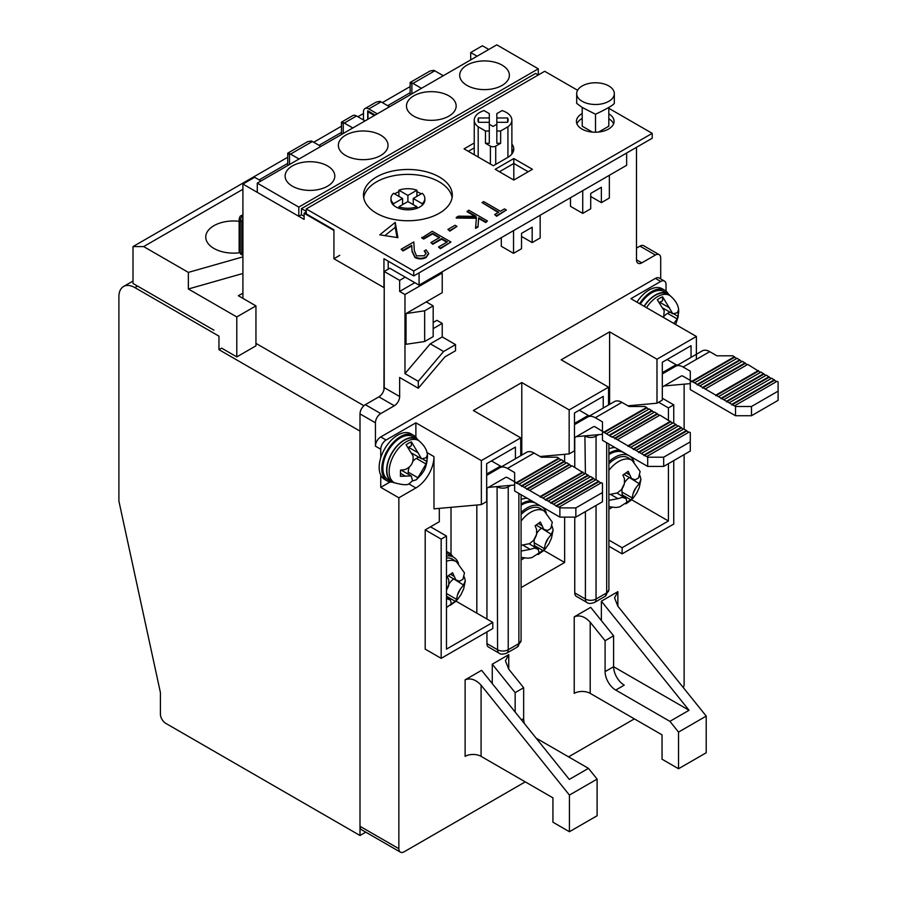<?xml version="1.0" encoding="UTF-8"?>
<svg xmlns="http://www.w3.org/2000/svg" width="897" height="897" viewBox="0 0 897 897"><rect width="100%" height="100%" fill="white"/><g stroke="black" fill="none" stroke-linecap="round" stroke-linejoin="round"><path stroke-width="1.35" d="M363.7 197.564A44.413 25.643 180 0 1 392.897 175.89A44.413 25.643 180 0 1 439.306 181.9A44.413 25.643 180 0 1 452.099 197.564A44.413 25.643 180 0 0 439.306 181.9A44.413 25.643 180 0 0 392.897 175.89A44.413 25.643 180 0 0 363.7 197.564M384.219 287.444L383.95 389.702M133.003 281.041L123.573 286.491A22.582 13.04 -120 0 1 134.864 287.601L218.958 336.151L218.958 349.673L360 431.109L360 835.488L365.774 832.158M419.078 285.145L626.644 165.306L626.644 153.017L419.078 272.856L419.078 285.145L389.803 268.248L384.219 271.466L384.219 387.627A7.524 4.35 120 0 1 378.893 396.844L365.326 404.682A7.524 4.35 120 0 0 360 413.898L360 826.272A7.524 4.35 120 0 0 361.558 829.714L400.41 852.15A7.524 4.35 120 0 0 404.177 851.78L525.261 781.87M513.813 163.456L528.187 171.753L513.813 163.456L513.813 158.545L495.189 169.298L513.813 180.05L513.813 163.456L499.438 171.753L513.813 163.456M608.816 107.461L608.816 126.208L598.714 132.038M592.412 132.106L582.209 126.208L582.209 107.461L595.507 114.244C606.854 108.862 613.133 105.241 614.322 103.379L614.322 93.636A18.815 10.865 180 0 1 602.706 103.671A18.815 10.865 180 0 1 582.209 101.316A18.815 10.865 180 0 1 576.693 93.636A18.815 10.865 180 0 1 588.309 83.6A18.815 10.865 180 0 1 608.816 85.955A18.815 10.865 180 0 1 614.322 93.636M507.635 117.967L507.635 122.306A15.058 8.69 180 0 0 508.106 120.131A15.058 8.69 180 0 0 507.635 117.967L496.826 117.967L496.826 113.616L502.062 110.589A18.815 10.865 180 0 1 511.873 120.131L511.873 153.936A18.815 10.865 180 0 1 511.873 153.992M474.3 154.777A18.815 10.865 180 0 1 474.244 153.936L474.244 120.131A18.815 10.865 180 0 1 479.749 112.45A18.815 10.865 180 0 1 484.055 110.589L489.291 113.616L489.302 117.967L478.482 117.967A15.058 8.69 180 0 0 478 120.131A15.058 8.69 180 0 0 478.482 122.306L478.482 117.967M306.247 212.006L304.117 213.239L333.919 230.451L333.919 258.717L383.95 287.601L383.95 258.717L413.752 275.928L652.197 138.261L652.197 133.35L608.816 108.302M488.798 49.458L482.418 45.769L470.701 52.531L470.701 59.908M360 835.488L165.732 723.33A7.524 4.35 -120 0 1 160.417 714.113L160.417 692.607L118.897 501.098L118.897 296.817A22.582 13.04 -120 0 1 123.573 286.491M255.948 343.372L363.913 405.713M218.958 349.673L221.615 348.137L236.786 356.894L255.948 345.838L255.948 305.888L238.389 295.741L242.908 293.14M242.908 298.353L242.908 184.053L304.117 219.384L304.117 213.239M477.092 56.219L470.701 52.531M333.919 258.717L339.772 255.342M242.908 184.053L254.613 177.292L261.005 180.981M374.374 115.522L367.983 111.833L368.779 111.374M367.983 111.833L367.983 119.211M660.708 278.911L660.708 258.101A7.524 4.35 120 0 0 659.149 254.658L643.721 245.744A7.524 4.35 120 0 0 639.953 246.126L636.489 248.121M568.563 756.866L634.37 718.878M380.754 475.152L380.754 487.34L398.851 497.79L398.851 848.708A7.524 4.35 120 0 0 400.41 852.15M415.883 437.187L415.883 422.812L386.08 440.012A7.524 4.35 120 0 0 380.754 449.229L380.754 457.728M384.219 271.466L399.647 280.38L399.647 291.447L404.973 294.519L404.973 373.634L418.282 381.315L418.282 388.233L399.647 377.48L399.647 396.53A7.524 4.35 -60 0 1 394.332 405.758L380.754 413.584A7.524 4.35 120 0 0 375.439 422.812L375.439 446.157L380.754 449.229M405.242 277.151L399.647 280.38M659.149 254.658A7.524 4.35 120 0 0 655.393 255.028L641.815 262.866A7.524 4.35 -60 0 1 638.047 263.236A7.524 4.35 -60 0 1 636.489 259.794L636.489 147.332M666.034 291.121L666.034 284.528A7.524 4.35 -60 0 0 664.475 281.086L659.149 278.014A7.524 4.35 -60 0 0 655.393 278.384L660.708 281.456A7.524 4.35 -60 0 1 664.475 281.086M683.346 687.663A7.524 4.35 120 0 0 684.131 684.007L684.131 454.611M684.131 429.069L684.131 384.163M497.084 486.589L497.577 649.742L486.936 643.598L486.936 631.914M486.936 619.008L486.936 488.237M486.936 643.598A7.524 4.35 120 0 0 488.495 647.04L499.136 653.184A7.524 4.35 -60 0 1 497.577 649.742A7.524 4.35 0 0 0 508.229 649.742L508.229 486.88A7.524 4.35 180 0 1 497.577 486.88A7.524 4.35 -60 0 1 497.588 486.544M585.405 511.615L585.405 599.039L574.753 592.895L574.753 517.12M574.753 467.326L574.753 437.534M574.753 592.895A7.524 4.35 120 0 0 576.311 596.337L586.963 602.481A7.524 4.35 -60 0 1 585.405 599.039A7.524 4.35 0 0 0 596.045 599.039L596.045 505.471M415.883 422.812L481.353 460.598L481.353 504.619L433.98 508.846L433.98 456.607A25.587 14.778 -60 0 1 415.883 487.957L398.851 497.79M609.612 404.368L609.612 331.856L561.186 359.82L608.547 387.168L569.169 409.907L521.796 382.559L473.369 410.512L520.731 437.859L520.731 455.687M564.639 454.319L564.639 462.101M564.639 517.12L564.639 562.475L521.079 587.625M521.796 455.071L521.796 382.559M476.823 505.022L476.823 613.167L456.035 601.169M425.2 529.892L441.167 539.119L441.167 658.342L425.2 649.125L425.2 529.892L430.515 526.819L446.482 536.047L446.482 649.125L492.789 622.395L476.823 613.167M439.306 508.375L439.306 521.751L430.515 526.819M492.262 683.57L492.262 664.184L508.756 654.653L508.756 669.196L505.448 660.82L508.756 654.653M465.117 679.848C470.443 677.706 475.758 679.478 481.084 685.173L569.427 795.078L569.427 831.732L552.933 822.201L552.933 797.848L481.084 756.362A11.291 6.514 0 0 0 465.117 756.362L465.117 679.848L481.611 670.328L569.303 779.415L588.466 768.359L536.126 738.13M601.371 620.578L601.371 601.192L617.865 591.661L617.865 606.204L614.557 597.828L617.865 591.661M678.536 732.087L678.536 768.74L662.042 759.21L662.042 734.856L590.192 693.37A11.291 6.514 0 0 0 574.226 693.37L574.226 616.856L590.719 607.336L613.604 635.805L613.604 666.718L689.064 710.278L669.902 721.345L678.536 732.087L706.219 716.109L617.865 606.204M380.754 487.34L390.016 481.992M386.08 440.012L380.754 436.94A7.524 4.35 120 0 0 375.439 446.157M380.754 436.94L655.393 278.384M582.736 190.657L582.736 213.396L570.492 206.321L570.492 197.721M513.544 230.596L513.544 253.335L501.311 246.271L501.311 237.671M399.647 291.447L414.818 282.69M433.184 322.483L436.906 320.33L442.232 323.402L442.232 336.924L430.28 343.82L443.589 351.501L418.282 381.315M418.282 388.233L444.89 356.894L455.53 350.749L455.53 344.605L442.232 336.924M404.973 373.634L430.28 343.82M404.973 294.519L442.232 273.002L442.232 292.669L406.038 313.569L406.038 344.291L424.662 341.533L433.184 336.61L433.184 305.888L426.266 301.897M433.184 328.627L442.232 323.402M540.162 215.235L540.162 237.974L532.179 242.582L532.179 227.221L521.527 233.366L521.527 248.727L513.544 253.335M609.355 175.296L609.355 198.035L601.371 202.644L601.371 187.271L590.719 193.416L590.719 208.788L582.736 213.396M696.375 359.372L696.375 336.465L630.905 298.667L660.708 281.456M515.416 458.759L515.416 447.087L486.667 463.671L486.667 501.546L481.353 504.619M441.167 658.342L492.789 628.539L492.789 622.395M488.461 487.363L514.643 485.019M520.731 437.859L481.353 460.598M696.375 336.465L656.985 359.204L609.612 331.856M569.169 409.907L569.169 453.916L540.061 456.517M603.233 408.057L603.233 396.384L574.484 412.979L574.484 450.843L569.169 453.916M564.639 562.475L543.851 550.466M576.278 436.66L602.47 434.316M608.547 387.168L608.547 404.984M656.985 359.204L656.985 403.213L627.878 405.814M691.049 357.354L691.049 345.681L662.311 362.276L662.311 400.14L656.985 403.213M608.895 546.228L622.126 553.864L673.748 524.061L673.748 460.598M673.748 423.081L673.748 404.839L662.311 398.223M664.094 385.957L690.286 383.613M515.147 712.039L515.147 692.652L492.262 664.184M569.427 795.078L597.11 779.101L588.466 768.359M515.147 692.652L523.657 687.73L508.756 669.196M601.371 601.192L689.064 710.278M574.226 616.856C579.54 614.714 584.866 616.486 590.192 622.182L605.094 640.716L605.094 671.64A15.058 8.69 -120 0 0 615.734 690.073L669.902 721.345M605.094 671.64L613.604 666.718A15.058 8.69 -120 0 0 624.256 685.151L615.734 690.073M605.094 640.716L613.604 635.805M442.232 273.002L441.167 272.396M532.179 242.582L521.527 236.438M601.371 202.644L590.719 196.499M443.589 351.501L455.53 344.605M433.184 305.888L424.662 310.799L406.038 313.569M424.662 341.533L424.662 310.799M608.895 540.084L622.126 547.719L668.422 520.989L631.667 499.764M668.422 520.989L668.422 463.682M668.422 419.998L668.422 407.911L658.645 402.26M446.482 536.047L441.167 539.119M668.422 407.911L673.748 404.839M622.126 553.864L622.126 547.719M521.471 719.91L523.657 718.654L523.657 687.73M523.657 718.654A15.058 8.69 -120 0 0 524.386 723.543M569.427 831.732L597.11 815.754L597.11 779.101M678.536 768.74L706.219 752.762L706.219 716.109M511.873 148.958A20.698 11.953 180 0 1 513.308 151.481M511.873 144.036A20.698 11.953 180 0 1 513.757 149.014A20.698 11.953 180 0 1 507.691 157.468L493.328 165.766L464.052 148.868L474.244 142.982M376.493 213.239A44.413 25.643 180 0 1 363.487 195.109A44.413 25.643 180 0 1 390.901 171.428A44.413 25.643 180 0 1 439.306 176.978A44.413 25.643 180 0 1 452.312 195.109A44.413 25.643 180 0 1 424.898 218.801A44.413 25.643 180 0 1 376.493 213.239M576.917 123.82A18.815 10.865 180 0 1 582.209 118.449M608.816 113.841A18.815 10.865 180 0 1 614.064 121.364A18.815 10.865 180 0 1 602.448 131.399A18.815 10.865 180 0 1 581.94 129.045A18.815 10.865 180 0 1 576.423 121.364A18.815 10.865 180 0 1 582.209 113.527M384.858 235.631L395.241 227.311L397.012 237.514M468.312 151.324L474.244 147.893M608.816 118.752A18.815 10.865 180 0 1 613.57 123.82M577.612 90.283L544.681 71.278L306.247 208.934L306.247 213.856L333.919 229.834M395.241 222.389L379.723 234.835L397.898 237.649L395.241 222.389L395.241 227.311M513.813 180.05L532.437 169.298L513.813 158.545M306.247 208.934L413.752 271.006L413.752 275.928M388.21 269.167L388.21 261.173M413.752 271.006L652.197 133.35M506.39 210.01L496.59 216.278L494.684 214.562L498.743 212.208L482.025 202.565L483.696 201.601L500.414 211.244L504.473 208.9L506.39 210.01L496.59 215.661L494.684 214.562M498.216 212.522L482.025 202.565M475.029 216.345L467.124 211.782L468.795 210.201L487.419 220.954L485.748 221.918L478.662 217.825L477.989 226.403L475.601 227.782L476.397 217.668L456.259 217.444L458.49 216.155L476.116 216.356L467.124 211.165M487.419 220.954L485.748 222.534L478.662 218.442L477.989 227.019L475.601 228.399L475.601 227.782M476.352 218.285L456.259 218.049L456.259 217.444M456.999 226.392L449.834 231.134L447.917 229.419L455.082 225.282L456.999 226.392L449.834 230.529L447.917 229.419M439.171 237.783L432.545 233.949L423.709 239.05L421.792 237.952L432.298 231.269L450.933 242.022L440.427 248.088L438.51 246.989L447.345 241.887L441.616 238.58L432.78 243.681L430.874 242.571L439.709 237.47L432.545 233.332L423.709 238.434L421.792 237.335M450.933 242.022L440.427 248.704L438.51 246.989M446.818 242.19L441.616 239.185L432.78 244.287L430.874 242.571M426.12 253.604L424.326 251.384L425.997 249.803L428.654 253.459L426.131 256.89C422.442 258.728 418.72 258.751 414.963 256.946L412.048 250.913L411.745 245.352L403.067 250.353L401.161 249.243L413.82 241.943L414.302 250.566L416.488 255.892L424.303 255.735L426.153 253.29L424.326 250.768M428.643 253.761L426.131 257.506C422.442 259.345 418.72 259.356 414.963 257.562L412.048 251.519L411.745 245.957L403.067 250.969L401.161 249.243M496.59 216.278L496.59 215.661M477.989 227.019L477.989 226.403M478.662 218.442L478.662 217.825M485.748 222.534L485.748 221.918M449.834 231.134L449.834 230.529M423.709 239.05L423.709 238.434M432.545 233.949L432.545 233.332M432.78 244.287L432.78 243.681M441.616 239.185L441.616 238.58M440.427 248.704L440.427 248.088M403.067 250.969L403.067 250.353M411.745 245.957L411.745 245.352M414.963 257.562L414.963 256.946M426.131 257.506L426.131 256.89M608.895 509.272L612.146 507.388M667.099 359.506L676.103 364.709L662.311 372.681M677.964 364.911A3.767 2.175 60 0 1 676.103 364.709M735.518 415.726L735.518 406.498L751.484 406.498L778.103 391.137L778.103 400.354L751.484 415.726L735.518 415.726L690.286 389.601L690.286 371.167L683.11 367.03A15.058 8.69 -120 0 0 675.587 366.279L702.205 350.918A15.058 8.69 60 0 1 709.729 351.658L716.894 355.806L732.86 355.806L736.583 358.565M735.518 406.498L683.11 376.247A3.767 2.175 60 0 0 681.238 376.056L662.311 386.988M675.587 366.279L662.311 373.948M751.484 406.498L751.484 415.726M778.103 391.137L778.103 381.92L777.037 381.303L734.464 405.893M694.536 382.84L737.121 358.262L741.909 361.637M699.862 385.912L742.447 361.334L747.235 364.709M705.188 388.984L747.762 364.406L760.533 372.39M718.486 396.665L761.071 372.087L765.859 375.462M723.812 399.737L766.397 375.159L771.185 378.545M729.138 402.82L771.712 378.231L776.499 381.617M734.464 356.726L691.879 381.303M758.413 370.551L715.828 395.129M734.464 357.342L691.879 381.92M758.413 371.167L715.828 395.745M702.519 388.065L745.104 363.487M731.795 404.962L774.38 380.384M702.519 387.448L745.104 362.87M731.795 404.356L774.38 379.767M739.778 359.798L697.204 384.376M763.728 373.623L721.154 398.201M739.778 360.415L697.204 384.992M763.728 374.24L721.154 398.817M726.48 401.89L769.054 377.312M726.48 401.284L769.054 376.695M521.079 559.963L524.33 558.091M579.283 410.209L588.286 415.412L574.484 423.384M590.148 415.614A3.767 2.175 60 0 1 588.286 415.412M647.701 466.418L647.701 457.201L663.668 457.201L690.286 441.84L690.286 451.056L663.668 466.418L647.701 466.418L602.47 440.304L602.47 421.87L595.294 417.733A15.058 8.69 -120 0 0 587.77 416.982L614.378 401.621A15.058 8.69 60 0 1 621.913 402.361L629.077 406.498L645.044 406.498L648.766 409.267M574.484 437.691L593.444 426.748A3.767 2.175 60 0 1 595.294 426.95L612.046 437.231L654.619 412.037L659.418 415.412M587.77 416.982L574.484 424.651M647.701 457.201L612.046 436.615M663.668 457.201L663.668 466.418M690.286 441.84L690.286 432.623L689.221 432.006L646.636 456.584M606.72 433.543L649.305 408.965L654.092 412.34M617.371 439.687L659.945 415.109L672.716 423.092M630.669 447.368L673.255 422.79L678.042 426.165M635.995 450.44L678.569 425.862L683.368 429.237M641.321 453.512L683.895 428.934L688.683 432.309M646.636 407.429L604.062 432.006M670.586 421.254L628.012 445.831M646.636 408.034L604.062 432.623M670.586 421.87L628.012 446.448M614.703 438.768L657.288 414.19M643.979 455.665L686.553 431.087M614.703 438.151L657.288 413.573M643.979 455.048L686.553 430.47M651.962 410.501L609.388 435.079M675.912 424.326L633.338 448.904M651.962 411.106L609.388 435.695M675.912 424.943L633.338 449.52M638.653 452.593L681.238 428.015M638.653 451.976L681.238 427.398M451.012 554.324L451.012 507.321M491.455 460.912L500.47 466.115L486.667 474.076M502.331 466.317A3.767 2.175 60 0 1 500.47 466.115M559.885 517.12L559.885 507.904L575.852 507.904L602.47 492.543L602.47 501.759L575.852 517.12L559.885 517.12L514.643 491.007L514.643 472.573L507.478 468.425A15.058 8.69 -120 0 0 499.954 467.685L526.561 452.323A15.058 8.69 60 0 1 534.096 453.063L541.261 457.201L557.228 457.201L560.95 459.97M559.885 507.904L507.478 477.653A3.767 2.175 60 0 0 505.594 477.462L486.667 488.394M499.954 467.685L486.667 475.354M575.852 507.904L575.852 517.12M602.47 492.543L602.47 483.326L601.405 482.709L558.82 507.287M518.903 484.245L561.488 459.668L566.276 463.043M524.229 487.318L566.803 462.74L571.591 466.115M529.544 490.39L572.129 465.812L584.9 473.795M542.853 498.07L585.438 473.493L590.226 476.868M548.179 501.143L590.753 476.565L595.541 479.94M553.505 504.215L596.079 479.637L600.867 483.012M558.82 458.12L516.246 482.709M582.77 471.957L540.196 496.534M558.82 458.737L516.246 483.326M582.77 472.573L540.196 497.151M526.887 489.47L569.472 464.881M556.162 506.368L598.736 481.79M526.887 488.854L569.472 464.276M556.162 505.751L598.736 481.173M564.146 461.204L521.561 485.782M588.096 475.029L545.522 499.607M564.146 461.809L521.561 486.398M588.096 475.645L545.522 500.223M550.836 503.295L593.422 478.718M550.836 502.679L593.422 478.101M413.225 204.639L413.225 198.495L422.24 193.281A16.931 9.777 180 0 1 424.83 198.495L424.83 200.031A16.931 9.777 180 0 1 422.24 205.234A16.931 9.777 180 0 1 416.914 208.306A16.931 9.777 180 0 1 398.885 208.306A16.931 9.777 180 0 1 395.925 206.938A16.931 9.777 180 0 1 393.559 205.234A16.931 9.777 180 0 1 390.969 200.031L390.969 198.495A16.931 9.777 180 0 1 393.559 193.281L402.574 198.495L402.574 204.639M394.669 193.92A16.931 9.777 180 0 1 398.885 191.745L398.885 190.209A16.931 9.777 180 0 1 416.914 190.209L416.914 191.745A16.931 9.777 180 0 1 421.13 193.92M424.83 198.495A16.931 9.777 180 0 1 422.24 203.697L422.24 205.234M393.559 205.234L393.559 203.697A16.931 9.777 180 0 1 390.969 198.495M416.914 208.306L416.914 206.77A16.931 9.777 180 0 1 398.885 206.77L398.885 208.306M413.225 198.495L422.24 203.697M398.885 190.209L407.9 195.423L416.914 190.209M393.559 203.697L402.574 198.495M416.914 206.77L407.9 201.567L398.885 206.77M416.914 196.353L416.914 191.745M407.9 201.567L407.9 195.423M398.885 196.353L398.885 191.745M576.693 93.636L576.693 103.379L582.209 107.461M595.507 132.229L595.507 114.244M511.873 120.131A18.815 10.865 180 0 1 507.926 126.791L507.926 157.334M496.826 124.268L493.058 126.443L489.302 124.279M507.926 126.791L500.638 130.996L500.638 143.296L496.826 143.296L496.826 130.996L500.638 130.996M485.479 143.296L485.479 130.996L489.291 130.996L489.291 143.296L485.479 143.296L490.401 146.133A3.767 2.175 0 0 0 495.716 146.133L500.638 143.296M507.635 122.306L496.826 122.306L496.826 130.996M478.191 157.031L478.191 126.791L485.479 130.996M478.191 126.791A18.815 10.865 180 0 1 474.244 120.131M496.826 117.967L496.826 122.306M489.291 130.996L489.291 122.306L478.482 122.306M489.302 130.256L489.302 117.967M489.291 134.595L489.291 143.296M413.752 116.139A24.836 14.341 180 0 1 406.476 106.003A24.836 14.341 180 0 1 421.814 92.75A24.836 14.341 180 0 1 448.881 95.856A24.836 14.341 180 0 1 456.158 106.003A24.836 14.341 180 0 1 440.819 119.245A24.836 14.341 180 0 1 413.752 116.139M466.978 85.406A24.836 14.341 180 0 1 459.701 75.27A24.836 14.341 180 0 1 475.04 62.016A24.836 14.341 180 0 1 502.107 65.133A24.836 14.341 180 0 1 509.384 75.27A24.836 14.341 180 0 1 494.045 88.523A24.836 14.341 180 0 1 466.978 85.406M345.625 155.473A24.836 14.341 180 0 1 338.36 145.325A24.836 14.341 180 0 1 353.687 132.083A24.836 14.341 180 0 1 380.754 135.189A24.836 14.341 180 0 1 388.031 145.325A24.836 14.341 180 0 1 372.704 158.578A24.836 14.341 180 0 1 345.625 155.473M292.411 186.195A24.836 14.341 180 0 1 285.134 176.059A24.836 14.341 180 0 1 300.461 162.805A24.836 14.341 180 0 1 327.528 165.923A24.836 14.341 180 0 1 334.805 176.059A24.836 14.341 180 0 1 319.478 189.312A24.836 14.341 180 0 1 292.411 186.195M375.17 115.063L367.714 110.757L367.714 119.368M304.117 216.312L301.459 214.775L301.459 208.631L306.247 211.4M301.459 208.631L535.632 73.431L538.301 74.967L538.301 68.822L496.781 44.85L257.282 183.123L298.791 207.095L298.791 216.312L301.459 214.775M298.791 216.312L257.282 192.35L257.282 183.123M363.464 119.985L363.464 111.99A7.524 4.35 60 0 1 365.023 108.548A7.524 4.35 60 0 1 368.779 108.918L377.301 113.829M365.057 120.904L356.535 115.982A7.524 4.35 -120 0 0 352.779 115.612L341.465 122.171L341.465 134.516M298.791 207.095L538.301 68.822M389.533 106.765L381.023 101.854A7.524 4.35 -120 0 0 379.958 101.361L376.292 102.034L365.023 108.548M356.535 115.982L344.302 123.057L352.813 127.968M344.302 123.057A7.524 4.35 -120 0 0 343.237 122.564C340.894 121.757 340.894 122.127 343.237 123.663M411.891 84.026C409.559 82.49 409.559 82.12 411.891 82.928A7.524 4.35 60 0 1 412.956 83.41L421.467 88.332M443.297 75.729L434.776 70.818L412.956 83.41M320.879 146.402L312.369 141.491L290.538 154.093L299.06 159.004M242.908 218.464A3.767 2.175 120 0 0 241.842 221.537L241.842 253.492A3.767 2.175 120 0 0 242.627 255.219A3.767 2.175 120 0 0 242.908 255.342M410.131 94.88L410.153 82.479L430.055 70.998L433.711 70.325A7.524 4.35 60 0 1 434.776 70.818M290.538 154.093A7.524 4.35 -120 0 0 289.484 153.6L289.484 164.532M312.369 141.491A7.524 4.35 -120 0 0 311.304 140.997L307.637 141.67L287.746 153.163L287.713 165.553M289.484 154.699C287.141 153.174 287.141 152.804 289.484 153.6M239.14 221.301A27.852 16.079 0 0 0 205.749 237.055A27.852 16.079 0 0 0 213.901 248.424A27.852 16.079 0 0 0 239.566 252.763M287.713 157.255L133.003 246.585L133.003 283.452L213.901 330.163M410.131 86.583L382.357 102.617M363.464 113.527L357.869 116.756M341.465 126.219L313.692 142.264M133.003 246.585L143.643 246.585L188.359 272.396L188.359 288.991L236.786 316.944L236.786 356.894M410.131 92.727L387.672 105.689M341.465 132.375L319.018 145.336M287.713 163.4L259.143 179.905M242.908 189.278L143.643 246.585M242.908 256.878L188.359 272.396M236.786 316.944L255.948 305.888M242.908 273.473L188.359 288.991M408.191 474.154L408.225 472.147L417.912 477.742L426.041 464.007L427.376 457.84C428.037 451.819 425.212 446.134 418.921 440.763L416.847 439.384A24.466 14.128 120 0 0 398.01 445.192A24.466 14.128 120 0 0 386.876 469.893A24.466 14.128 120 0 0 392.404 481.734L394.635 482.833A24.297 14.027 -60 0 1 389.152 471.071A24.297 14.027 -60 0 1 400.208 446.538A24.297 14.027 -60 0 1 418.921 440.763A24.836 14.341 -60 0 0 416.589 438.79A24.836 14.341 -60 0 0 391.754 453.131A24.836 14.341 -60 0 0 391.754 481.812A24.836 14.341 -60 0 0 394.635 482.833C402.764 485.03 407.675 485.299 409.38 483.618L412.586 480.691L411.196 475.892L400.421 476.318L400.522 470.118L404.861 469.613C411.073 467.146 413.786 462.572 413.001 455.878L406.094 444.822A23.849 13.769 -60 0 1 411.42 441.873L421.612 458.827L426.153 457.806L427.129 455.362L426.994 461.753C425.38 466.989 426.288 470.106 416.242 479.828L412.441 480.96M417.912 477.742L416.242 479.828M426.041 464.007L416.365 458.412A11.291 6.514 120 0 0 412.9 461.249M409.245 467.236A11.291 6.514 120 0 0 408.225 472.147M427.028 461.563L423.104 459.298M418.327 452.929L408.64 447.334A11.291 6.514 120 0 0 408.64 447.513M408.505 447.345L411.353 445.764L411.42 441.873M416.365 458.412L418.686 457.134M416.589 438.79L412.867 436.637A24.836 14.341 120 0 0 388.031 450.978A24.836 14.341 120 0 0 388.031 479.66L391.754 481.812M417.296 439.238A26.349 15.215 120 0 0 413.618 435.325A26.349 15.215 120 0 0 393.323 442.389A26.349 15.215 120 0 0 381.819 468.896A26.349 15.215 120 0 0 387.28 480.96A26.349 15.215 120 0 0 392.494 482.182M413.618 435.325L410.961 433.789A26.349 15.215 120 0 0 390.655 440.853A26.349 15.215 120 0 0 379.162 467.359A26.349 15.215 120 0 0 384.611 479.424L387.28 480.96M663.601 317.549L664.217 310.844L657.31 299.789A23.849 13.769 -60 0 1 662.636 296.829L672.817 313.782L677.358 312.773L678.345 310.317L678.21 316.719L675.654 324.501M644.08 306.269A24.836 14.341 -60 0 1 667.805 293.745A24.836 14.341 -60 0 1 670.137 295.73L668.063 294.351A24.466 14.128 120 0 0 644.27 306.382M646.502 307.671A24.297 14.027 -60 0 1 670.137 295.73C676.428 301.089 679.242 306.785 678.592 312.795L677.257 318.973L673.804 323.436M677.257 318.973L667.57 313.378A11.291 6.514 120 0 0 664.105 316.204M678.244 316.529L674.309 314.253M669.543 307.884L659.856 302.3A11.291 6.514 120 0 0 659.856 302.48M659.721 302.311L662.569 300.73L662.636 296.829M667.57 313.378L669.891 312.089M667.805 293.745L664.083 291.592A24.836 14.341 120 0 0 640.357 304.117M668.512 294.205A26.349 15.215 120 0 0 664.834 290.292A26.349 15.215 120 0 0 639.595 303.679M664.834 290.292L662.177 288.756A26.349 15.215 120 0 0 636.937 302.143M608.895 494.606L617.416 492.924L621.475 489.594L624.424 483.595A11.291 6.514 -60 0 1 621.475 489.594M608.895 470.376A26.069 15.047 -60 0 1 632.194 460.464L640.11 471.497L638.563 477.899L635.255 479.805A11.291 6.514 -60 0 1 632.486 479.323A11.291 6.514 -60 0 1 631.533 478.55L628.203 471.329L622.91 475.085L624.435 478.662L624.424 483.595M632.194 460.464L628.584 458.064A26.349 15.215 120 0 0 608.895 463.727M639.931 475.5L640.951 479.278L639.169 483.651L629.369 477.529M622.204 488.54A11.291 6.514 120 0 0 621.991 492.049L632.161 497.913L633.125 493.541A11.291 6.514 -60 0 1 636.074 487.542L639.169 483.651M632.161 497.913L631.241 500.089L625.96 503.845L626.868 501.67L626.016 498.586L622.294 497.33A11.291 6.514 -60 0 1 625.063 497.813A11.291 6.514 -60 0 1 626.016 498.586M610.801 494.505L618.022 498.676L622.294 497.33M618.022 498.676L608.895 500.347M631.241 500.089L622.294 494.931L621.991 492.049M621.296 495.637L622.294 494.931M629.01 477.787A11.291 6.514 120 0 0 624.682 482.496M608.895 461.787A28.603 16.516 -60 0 1 629.234 455.811A28.603 16.516 -60 0 1 634.033 461.854M629.234 455.811L623.92 452.738A28.603 16.516 120 0 0 608.895 454.588M619.3 450.025A30.106 17.379 120 0 0 608.895 453.355M615.039 447.569A30.106 17.379 120 0 0 608.895 448.769M521.079 545.298L529.6 543.627L533.659 540.297L536.608 534.298A11.291 6.514 -60 0 1 533.659 540.297M521.079 521.067A26.069 15.047 -60 0 1 544.378 511.167L552.294 522.2L550.747 528.602L547.439 530.508A11.291 6.514 -60 0 1 544.67 530.026A11.291 6.514 -60 0 1 543.717 529.252L540.375 522.032L535.094 525.788L536.608 529.365L536.608 534.298M544.378 511.167L540.768 508.767A26.349 15.215 120 0 0 521.079 514.43M552.115 526.203L553.135 529.981L551.352 534.354L541.553 528.232M534.388 539.232A11.291 6.514 120 0 0 534.175 542.752L544.333 548.616L545.309 544.244A11.291 6.514 -60 0 1 548.258 538.245L551.352 534.354M544.333 548.616L543.425 550.792L538.144 554.548L539.052 552.373L538.2 549.289L534.477 548.033A11.291 6.514 -60 0 1 537.247 548.515A11.291 6.514 -60 0 1 538.2 549.289M522.985 545.208L530.205 549.379L534.477 548.033M530.205 549.379L521.079 551.05M543.425 550.792L534.477 545.634L534.175 542.752M533.48 546.34L534.477 545.634M541.194 528.49A11.291 6.514 120 0 0 536.866 533.199M521.079 512.479A28.603 16.516 -60 0 1 541.418 506.513A28.603 16.516 -60 0 1 546.217 512.557M541.418 506.513L536.103 503.441A28.603 16.516 120 0 0 521.079 505.291M531.484 500.728A30.106 17.379 120 0 0 521.079 504.058M527.223 498.261A30.106 17.379 120 0 0 521.079 499.472M446.482 561.253A26.069 15.047 -60 0 1 456.562 561.87L464.478 572.903L462.93 579.305L459.623 581.211A11.291 6.514 -60 0 1 456.853 580.729A11.291 6.514 -60 0 1 455.9 579.955L452.559 572.723L447.278 576.479L448.792 580.067L448.792 585.001A11.291 6.514 -60 0 1 446.482 590.058M456.562 561.87L452.951 559.459A26.349 15.215 120 0 0 446.482 557.99M464.287 576.906L465.319 580.684L463.536 585.057L453.736 578.935M446.482 593.534L456.517 599.319L457.481 594.946A11.291 6.514 -60 0 1 460.441 588.948L463.536 585.057M456.517 599.319L455.609 601.495L450.316 605.251L451.236 603.076L450.384 599.992L446.661 598.725A11.291 6.514 -60 0 1 449.431 599.207A11.291 6.514 -60 0 1 450.384 599.992M455.609 601.495L446.661 596.326L446.482 594.677M453.377 579.193A11.291 6.514 120 0 0 449.038 583.902M446.482 556.005A28.603 16.516 -60 0 1 453.602 557.216A28.603 16.516 -60 0 1 458.401 563.26M453.602 557.216L448.276 554.133A28.603 16.516 120 0 0 446.482 553.337M452.985 556.858A30.106 17.379 120 0 0 449.038 552.832A30.106 17.379 120 0 0 446.482 551.79M134.864 287.601L137.521 286.065M398.851 848.708L360 826.272M360 413.898L375.439 422.812M378.893 396.844L394.332 405.758M380.754 413.584L365.326 404.682M399.647 396.53L384.219 387.627M641.815 262.866L636.489 259.794M639.953 246.126L655.393 255.028M408.74 483.831L415.883 487.957M584.9 435.886L585.405 473.515M426.837 452.48L433.98 456.607M481.084 685.173L481.084 756.362M590.192 622.182L590.192 693.37M517.311 647.04A7.524 4.35 -120 0 0 518.87 643.598L508.229 649.742A7.524 4.35 60 0 1 506.67 653.184L517.311 647.04L521.079 640.514A7.524 4.35 0 0 1 518.87 643.598L518.87 493.44M508.117 485.602A7.524 4.35 60 0 1 508.229 486.88L510.864 485.355M596.045 479.66L596.045 436.177A7.524 4.35 180 0 1 585.405 436.177A7.524 4.35 -60 0 1 585.405 435.841M606.686 442.737L606.686 592.895A7.524 4.35 0 0 0 608.895 589.822L605.127 596.337A7.524 4.35 -120 0 0 606.686 592.895L596.045 599.039A7.524 4.35 60 0 1 594.487 602.481C590.719 603.748 588.208 603.748 586.963 602.481M595.944 434.899A7.524 4.35 60 0 1 596.045 436.177L598.68 434.653M412.048 251.519L412.048 250.913M683.11 367.03L709.729 351.658M595.294 417.733L621.913 402.361M507.478 468.425L534.096 453.063M495.716 146.133L495.716 164.386M490.401 164.073L490.401 146.133M381.023 101.854L368.779 108.918M343.237 133.496L343.237 122.564M411.891 93.86L411.891 82.928M242.908 214.731L241.024 215.818A3.767 2.175 -120 0 1 242.908 216.009A3.767 2.175 120 0 0 240.25 220.617L241.842 221.537M241.842 253.492L240.25 252.573A3.767 2.175 120 0 0 241.024 254.3L242.627 255.219M239.14 251.037A3.767 2.175 180 0 0 240.25 252.573L240.25 220.617A3.767 2.175 0 0 1 239.14 219.081L239.14 251.037L241.024 254.3M400.701 473.47L404.76 475.814M631.533 478.55L635.255 479.805M636.074 487.542L633.125 493.541M629.716 474.905L626.263 472.91M543.717 529.252L547.439 530.508M548.258 538.245L545.309 544.244M541.9 525.608L538.447 523.613M446.482 589.105L448.792 585.001M455.9 579.955L459.623 581.211M460.441 588.948L457.481 594.946M454.084 576.311L450.63 574.315M521.079 494.718L521.079 640.514M605.127 596.337L594.487 602.481M608.895 444.015L608.895 589.822M499.136 653.184C500.391 654.44 502.892 654.44 506.67 653.184M428.654 253.459L428.654 254.075M241.024 215.818C240.463 215.549 239.847 216.626 239.14 219.081M401.15 470.095L411.196 475.892M412.082 453.321L421.612 458.827M663.298 308.288L672.817 313.782M640.951 479.278L639.281 487.497L636.646 493.204L633.035 498.284L619.67 506.917L615.757 507.523L608.895 506.682M616.934 493.115L625.063 497.813M624.009 474.435L632.486 479.323M553.135 529.981L551.464 538.2L548.829 543.907L545.219 548.986L531.854 557.62L527.929 558.214L521.079 557.385M529.118 543.817L537.247 548.515M536.193 525.137L544.67 530.026M465.319 580.684L463.648 588.903L461.002 594.61L457.392 599.689L446.482 607.549M446.482 597.514L449.431 599.207M448.377 575.84L456.853 580.729M449.038 552.832L446.482 551.363"/></g></svg>
